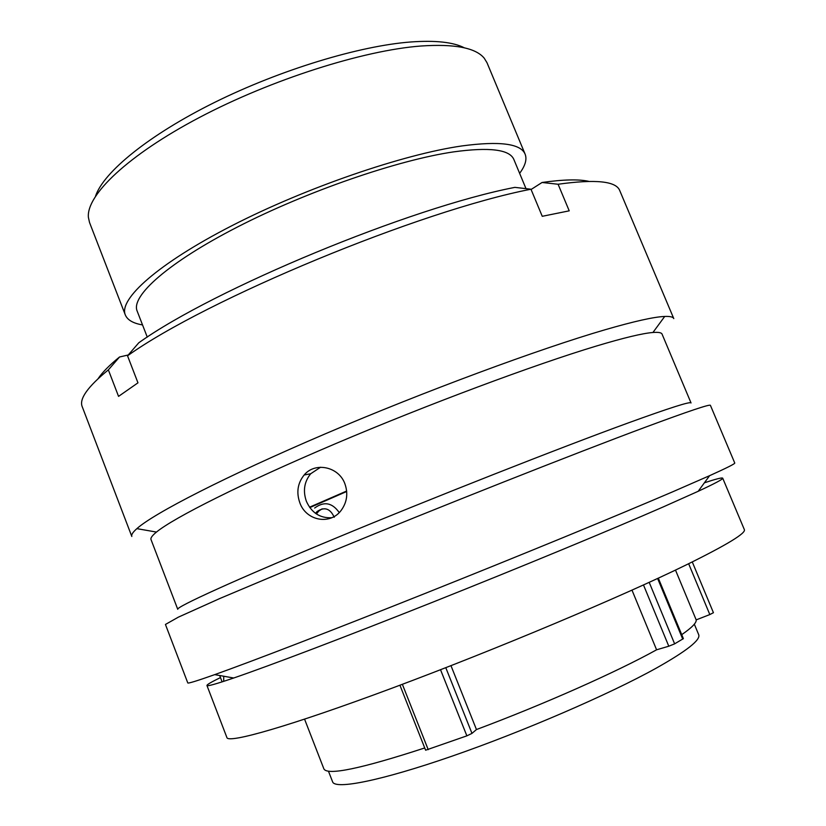 <?xml version="1.0" encoding="UTF-8"?>
<svg xmlns="http://www.w3.org/2000/svg" width="826" height="826" viewBox="0 0 826 826"><rect width="100%" height="100%" fill="white"/><g stroke="black" fill="none" stroke-linecap="round" stroke-linejoin="round"><path stroke-width="1.24" d="M445.782 667.676L471.976 733.385L466.866 735.852L425.617 750.204L399.929 685.219M713.437 612.706L692.271 561.938L713.437 612.706L709.823 614.565L688.647 563.724M658.322 578.148L683.381 638.622L674.491 643.919L668.792 646.211L643.485 584.953M95.558 196.072C103.622 172.097 148.618 135.092 214.646 102.383C280.603 69.704 359.692 45.771 410.987 41.961C435.581 40.216 453.371 42.167 464.357 47.825M525.14 154.204L486.999 62.724L484.243 58.212C475.704 47.784 454.537 43.726 420.754 46.029C363.254 50.396 271.31 79.585 199.572 117.395C127.679 155.236 86.286 195.173 88.392 217.341L89.528 222.504L125.315 314.933C118.531 299.229 157.838 263.659 232.034 225.632C306.043 187.636 403.356 154.297 462.023 145.923C499.792 140.885 520.834 143.641 525.14 154.204C527.122 159.346 525.284 165.727 519.626 173.336M328.48 771.236L332.61 781.85C335.077 789.749 380.569 780.942 452.018 756.172C523.323 731.485 609.299 694.263 656.174 668.182C686.674 651.012 700.851 639.851 698.693 634.688L694.325 624.167M309.833 507.598L346.693 491.491M309.543 507.195L346.652 491.036M147.276 337.132L137.126 310.989C130.745 296.162 167.885 262.678 237.454 227.005C306.838 191.364 398.07 159.986 453.588 151.881C489.642 146.945 509.745 149.496 513.886 159.542L525.997 188.648M142.537 324.928C133.182 323.348 127.441 320.013 125.315 314.933M675.482 570.074L696.184 619.882L709.823 614.565M681.729 634.657C691.827 627.677 696.648 622.752 696.184 619.882M631.993 590.146L656.587 649.804L668.792 646.211M450.965 665.653L476.457 729.544C543.931 704.33 616.681 671.951 656.587 649.804M304.577 719.178L323.906 768.934C327.457 775.686 361.055 768.696 424.729 747.953M471.976 733.385L476.457 729.544M316.43 513.968L318.836 511.005L322.181 508.826M339.238 512.574C332.217 502.611 324.009 501.103 314.623 508.052M334.241 517.283C330.194 508.455 324.484 506.534 317.112 511.521L315.501 513.328M344.865 483.706C338.66 466.525 315.016 461.713 304.164 474.981C297.628 483.127 296.193 492.43 299.859 502.879C306.147 520.783 330.194 525.45 341.2 510.334C347.054 502.239 348.273 493.359 344.865 483.706M331.742 517.737C320.085 518.305 311.639 512.853 306.415 501.372C302.791 491.036 304.205 481.837 310.669 473.773L320.56 467.237M704.392 482.807C715.977 478.987 722.079 477.438 722.698 478.161C723.266 479.039 715.099 483.416 698.197 491.284L663.144 506.968C610.125 530.147 520.039 567.441 432.359 602.34C344.638 637.238 269.09 665.901 233.717 678.001C216.071 684.021 207.15 686.509 206.944 685.487C206.861 684.651 211.363 682.008 220.47 677.578M722.698 478.161L744.34 529.58C746.239 533.069 727.159 544.706 687.098 564.478C621.968 596.424 496.199 649.37 393.031 687.8C289.637 726.343 228.11 743.72 226.913 737.587L206.944 685.487M672.591 491.852C616.413 515.94 519.74 555.692 425.751 593.182C331.711 630.692 251.383 661.585 214.698 674.635C196.836 680.965 187.863 683.711 187.77 682.895L165.437 624.456L178.333 617.167L220.005 598.427L332.744 550.963C440.537 506.514 574.751 453.464 645.581 427.125C688.688 411.131 710.298 403.883 710.422 405.37L734.748 463.004C735.243 463.675 726.859 467.898 709.596 475.683L672.591 491.852M156.465 532.068C173.687 517.83 241.254 483.768 334.964 443.923C428.56 404.131 534.742 364.586 596.155 346.104C623.744 337.824 642.669 333.291 652.943 332.486C658.425 332.062 661.461 332.599 662.06 334.107L691.042 402.964C690.712 401.199 669.752 407.858 628.163 422.953C560.648 447.527 434.93 497.004 334.22 538.841C233.273 580.771 175.783 607.141 177.745 609.299L151.013 539.554C150.404 538.046 152.221 535.547 156.465 532.068L136.868 528.64C132.831 532.212 131.148 534.825 131.819 536.477L82.218 406.681C78.986 398.999 87.701 386.733 108.361 369.872L119.533 356.997C109.342 365.278 102.228 372.474 98.18 378.576M588.773 181.359C578.85 179.108 563.28 179.479 542.052 182.484L558.097 184.25C595.629 179.025 616.186 181.142 619.748 190.589L673.789 318.609C673.128 316.947 670.103 316.234 664.713 316.451C654.12 316.854 634.203 321.304 604.952 329.791C539.822 348.737 425.741 390.894 325.537 433.722C225.199 476.602 153.956 513.318 136.868 528.64M558.097 184.25L569.217 210.836L542.248 216.309L530.963 189.216C420.011 210.702 206.552 299.208 127.534 355.81L137.963 382.83L118.552 396.377L108.361 369.872M119.533 356.997L128.257 354.974M531.077 189.495L542.052 182.484M530.963 189.216L514.887 187.368C410.192 207.584 213.841 289.028 138.768 342.8L127.534 355.81M223.701 681.357L223.743 676.236M649.195 582.351L674.625 643.846M402.365 684.3L428.219 749.667M466.866 735.852L440.526 669.721M682.751 639.169L657.61 578.468M317.112 511.521L318.836 511.005M310.669 473.773L304.164 474.981M233.717 678.001L214.698 674.635M652.943 332.486L664.713 316.451M698.197 491.284L709.596 475.683M222.122 681.863L219.675 675.513"/></g></svg>
